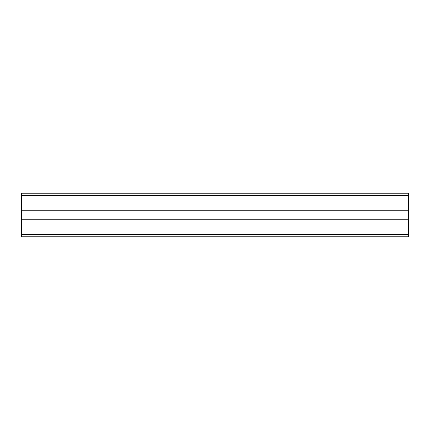 <?xml version="1.0" encoding="UTF-8"?>
<svg xmlns="http://www.w3.org/2000/svg" width="430" height="430" viewBox="0 0 430 430"><rect width="100%" height="100%" fill="white"/><g stroke="black" fill="none" stroke-linecap="round" stroke-linejoin="round"><path stroke-width="0.64" d="M21.5 236.769L408.5 236.769L408.5 218.967L21.5 218.967L21.5 236.769M21.5 195.65L408.5 195.65L408.5 193.231L21.5 193.231L21.5 218.967L408.5 218.967L408.5 210.743L408.5 211.033L21.5 211.033L408.5 211.033M408.5 195.65L408.5 210.743L21.5 210.743L21.5 211.033M21.5 234.35L408.5 234.35M21.5 219.257L408.5 219.257"/></g></svg>

